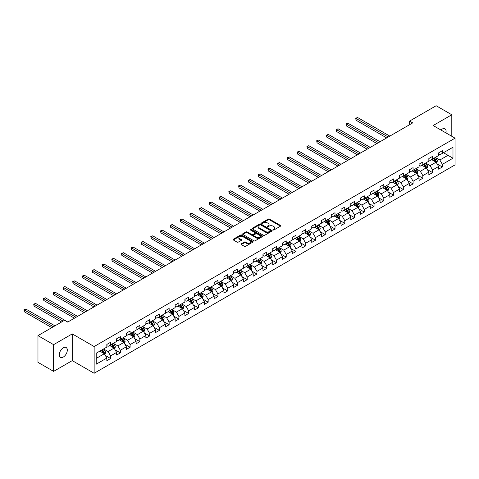 <?xml version="1.0" encoding="UTF-8"?>
<svg xmlns="http://www.w3.org/2000/svg" width="479" height="479" viewBox="0 0 479 479"><rect width="100%" height="100%" fill="white"/><g stroke="black" fill="none" stroke-linecap="round" stroke-linejoin="round"><path stroke-width="0.72" d="M273.114 229.938A0.611 0.353 0 0 0 273.97 229.938L280.496 226.172A0.868 0.503 0 0 0 280.748 225.819A0.868 0.503 0 0 0 280.496 225.465L269.443 219.083A0.868 0.503 0 0 0 268.216 219.083L261.696 222.849A0.611 0.353 0 0 0 262.552 223.346L263.396 222.861A2.778 1.605 0 0 1 267.324 222.861L268.246 223.394A2.778 1.605 0 0 1 269.06 224.525A2.778 1.605 0 0 1 268.246 225.663L267.402 226.148A0.611 0.353 0 0 0 268.264 226.645L269.108 226.154A2.778 1.605 0 0 1 273.036 226.154L273.958 226.687A2.778 1.605 0 0 1 274.772 227.824A2.778 1.605 0 0 1 273.958 228.956L273.114 229.447A0.611 0.353 0 0 0 273.114 229.938L273.114 229.447M63.306 357.047A5.664 3.269 120 0 0 67.006 352.059A5.664 3.269 120 0 0 66.138 347.52A5.664 3.269 120 0 0 63.306 347.802A5.664 3.269 120 0 0 59.606 352.789A5.664 3.269 120 0 0 60.474 357.328A5.664 3.269 120 0 0 63.306 357.047M445.925 132.899A5.664 3.269 120 0 0 444.931 128.827A5.664 3.269 120 0 0 442.105 129.102A5.664 3.269 120 0 0 440.908 130.007M241.266 243.829A0.868 0.503 0 0 0 241.009 244.182A0.868 0.503 0 0 0 241.266 244.535L244.362 246.326A0.868 0.503 0 0 0 245.589 246.326L252.834 242.14A0.868 0.503 0 0 0 253.092 241.787A0.868 0.503 0 0 0 252.834 241.434L241.787 235.051A0.868 0.503 0 0 0 240.56 235.051L233.315 239.237A0.868 0.503 0 0 0 233.057 239.59A0.868 0.503 0 0 0 233.315 239.943L237.057 242.111A0.868 0.503 0 0 0 238.285 242.111L241.386 240.32A0.868 0.503 0 0 0 241.644 239.961A0.868 0.503 0 0 0 241.386 239.608L239.53 238.536A2.323 1.341 0 0 1 238.847 237.59A2.323 1.341 0 0 1 240.284 236.351A2.323 1.341 0 0 1 242.811 236.638L250.092 240.841A2.323 1.341 0 0 1 250.768 241.787A2.323 1.341 0 0 1 249.337 243.027A2.323 1.341 0 0 1 246.805 242.739L245.589 242.039A0.868 0.503 0 0 0 244.362 242.039L241.266 243.829L241.266 244.535L244.362 242.757L244.362 242.039M72.251 333.899L53.612 344.658L37.973 335.629L37.973 362.352L53.612 371.381L72.251 360.621L94.141 373.261L94.141 346.539L72.251 333.899L72.251 360.621M451.799 136.293L451.799 114.768L433.16 125.528L455.05 138.168L94.141 346.539M451.799 114.768L436.159 105.739L409.575 121.085L409.575 124.702M37.973 335.629L64.557 320.283L67.683 322.092L412.706 122.893L409.575 121.085M263.456 235.303A0.868 0.503 0 0 0 264.683 235.303L271.928 231.118A0.868 0.503 0 0 0 272.186 230.764A0.868 0.503 0 0 0 271.928 230.411L260.881 224.028A0.868 0.503 0 0 0 259.654 224.028L252.409 228.214A0.868 0.503 0 0 0 252.152 228.567A0.868 0.503 0 0 0 252.409 228.92L263.456 235.303M250.529 230.07A0.611 0.353 0 0 1 251.146 230.159L262.372 236.638L255.139 240.811A0.868 0.503 0 0 1 253.912 240.811L242.859 234.435L242.859 233.722A0.868 0.503 0 0 0 242.608 234.081A0.868 0.503 0 0 0 242.859 234.435M242.859 233.722L245.961 231.932A0.868 0.503 0 0 1 247.188 231.932L251.673 234.524A0.868 0.503 0 0 0 252.9 234.524L254.954 233.333A0.868 0.503 0 0 0 255.211 232.98A0.868 0.503 0 0 0 254.954 232.626L250.289 229.932A0.611 0.353 0 0 1 251.146 229.435L262.384 235.919A0.868 0.503 0 0 1 262.636 236.279A0.868 0.503 0 0 1 262.384 236.632L262.384 235.919M94.141 373.261L455.05 164.89L455.05 138.168M105.368 355.514L110.595 358.526L110.595 355.891L116.595 352.424L116.595 355.059L120.349 352.891L120.349 350.257L126.354 346.79L126.354 349.425L130.108 347.257L130.108 344.623L136.114 341.156L136.114 343.79L139.868 341.623L139.868 338.988L145.867 335.522L145.867 338.156L149.622 335.995L149.622 333.354L155.627 329.887L155.627 332.528L159.381 330.36L159.381 327.72L165.387 324.253L165.387 326.894L169.141 324.726L169.141 322.092L175.146 318.625L175.146 321.259L178.895 319.092L178.895 316.457L184.9 312.991L184.9 315.625L188.654 313.458L188.654 310.823L194.66 307.356L194.66 309.991L198.414 307.823L198.414 305.189L204.419 301.722L204.419 304.357L208.167 302.189L208.167 299.555L214.173 296.088L214.173 298.722L217.927 296.555L217.927 293.92L223.933 290.454L223.933 293.088L227.687 290.927L227.687 288.286L233.692 284.819L233.692 287.46L237.44 285.292L237.44 282.652L243.446 279.185L243.446 281.826L247.2 279.658L247.2 277.024L253.205 273.557L253.205 276.191L256.96 274.024L256.96 271.389L262.965 267.923L262.965 270.557L266.713 268.39L266.713 265.755L272.719 262.288L272.719 264.923L276.473 262.755L276.473 260.121L282.478 256.654L282.478 259.289L286.232 257.121L286.232 254.487L292.238 251.02L292.238 253.654L295.986 251.487L295.986 248.852L301.992 245.386L301.992 248.02L305.746 245.859L305.746 243.218L311.751 239.751L311.751 242.392L315.505 240.224L315.505 237.584L321.511 234.117L321.511 236.758L325.259 234.59L325.259 231.95L331.264 228.483L331.264 231.123L335.019 228.956L335.019 226.322L341.024 222.855L341.024 225.489L344.778 223.322L344.778 220.687L350.784 217.221L350.784 219.855L354.532 217.688L354.532 215.053L360.537 211.586L360.537 214.221L364.291 212.053L364.291 209.419L370.297 205.952L370.297 208.587L374.051 206.419L374.051 203.785L380.057 200.318L380.057 202.952L383.805 200.785L383.805 198.15L389.81 194.684L389.81 197.318L393.564 195.157L393.564 192.516L399.57 189.049L399.57 191.69L403.324 189.522L403.324 186.882L409.329 183.415L409.329 186.056L413.078 183.888L413.078 181.254L419.083 177.787L419.083 180.421L422.837 178.254L422.837 175.619L428.843 172.153L428.843 174.787L432.597 172.62L432.597 169.985L438.602 166.518L438.602 169.153L442.351 166.985L442.351 164.351L452.984 158.214L452.984 147.233L447.985 150.125L447.985 155.322L452.984 158.214M110.595 358.526L106.841 360.693L106.841 358.058L96.207 364.196L96.207 353.221L106.841 347.077L106.841 344.443L110.595 342.275L110.595 344.91L116.595 341.443L116.595 338.809L120.349 336.641L120.349 339.276L126.354 335.809L126.354 333.174L130.108 331.007L130.108 333.647L136.114 330.181L136.114 327.54L139.868 325.373L139.868 328.013L145.867 324.546L145.867 321.906L149.622 319.738L149.622 322.379L155.627 318.912L155.627 316.272L159.381 314.11L159.381 316.745L165.387 313.278L165.387 310.643L169.141 308.476L169.141 311.111L175.146 307.644L175.146 305.009L178.895 302.842L178.895 305.476L184.9 302.01L184.9 299.375L188.654 297.208L188.654 299.842L194.66 296.375L194.66 293.741L198.414 291.573L198.414 294.208L204.419 290.741L204.419 288.107L208.167 285.939L208.167 288.58L214.173 285.107L214.173 282.472L217.927 280.305L217.927 282.945L223.933 279.479L223.933 276.838L227.687 274.671L227.687 277.311L233.692 273.844L233.692 271.204L237.44 269.042L237.44 271.677L243.446 268.21L243.446 265.576L247.2 263.408L247.2 266.043L253.205 262.576L253.205 259.941L256.96 257.774L256.96 260.408L262.965 256.942L262.965 254.307L266.713 252.14L266.713 254.774L272.719 251.307L272.719 248.673L276.473 246.505L276.473 249.14L282.478 245.673L282.478 243.039L286.232 240.871L286.232 243.506L292.238 240.039L292.238 237.404L295.986 235.237L295.986 237.877L301.992 234.411L301.992 231.77L305.746 229.603L305.746 232.243L311.751 228.776L311.751 226.136L315.505 223.974L315.505 226.609L321.511 223.142L321.511 220.508L325.259 218.34L325.259 220.975L331.264 217.508L331.264 214.873L335.019 212.706L335.019 215.34L341.024 211.874L341.024 209.239L344.778 207.072L344.778 209.706L350.784 206.239L350.784 203.605L354.532 201.437L354.532 204.072L360.537 200.605L360.537 197.971L364.291 195.803L364.291 198.438L370.297 194.971L370.297 192.336L374.051 190.169L374.051 192.809L380.057 189.343L380.057 186.702L383.805 184.535L383.805 187.175L389.81 183.708L389.81 181.068L393.564 178.901L393.564 181.541L399.57 178.074L399.57 175.434L403.324 173.272L403.324 175.907L409.329 172.44L409.329 169.806L413.078 167.638L413.078 170.273L419.083 166.806L419.083 164.171L422.837 162.004L422.837 164.638L428.843 161.172L428.843 158.537L432.597 156.37L432.597 159.004L438.602 155.537L438.602 152.903L442.351 150.735L442.351 153.37L452.984 147.233M109.589 345.491L114.098 348.089L108.092 351.556L103.59 348.957M106.841 345.634L108.092 346.359L110.595 344.91M108.092 351.556L110.595 355.891M114.098 348.089L116.595 352.424M119.349 339.856L123.851 342.455L117.846 345.922L113.343 343.323M116.595 340L117.846 340.725L120.349 339.276M117.846 345.922L120.349 350.257M123.851 342.455L126.354 346.79M129.108 334.222L133.611 336.821L127.606 340.288L123.103 337.689M126.354 334.366L127.606 335.09L130.108 333.647M127.606 340.288L130.108 344.623M133.611 336.821L136.114 341.156M138.862 328.588L143.371 331.187L137.365 334.653L132.863 332.055M136.114 328.732L137.365 329.456L139.868 328.013M137.365 334.653L139.868 338.988M143.371 331.187L145.867 335.522M148.622 322.954L153.124 325.558L147.119 329.025L142.616 326.421M145.867 323.097L147.119 323.822L149.622 322.379M147.119 329.025L149.622 333.354M153.124 325.558L155.627 329.887M158.381 317.32L162.884 319.924L156.878 323.391L152.376 320.786M155.627 317.469L156.878 318.188L159.381 316.745M156.878 323.391L159.381 327.72M162.884 319.924L165.387 324.253M168.135 311.691L172.644 314.29L166.638 317.757L162.136 315.158M165.387 311.835L166.638 312.553L169.141 311.111M166.638 317.757L169.141 322.092M172.644 314.29L175.146 318.625M177.895 306.057L182.397 308.656L176.392 312.122L171.889 309.524M175.146 306.201L176.392 306.919L178.895 305.476M176.392 312.122L178.895 316.457M182.397 308.656L184.9 312.991M187.654 300.423L192.157 303.021L186.151 306.488L181.649 303.89M184.9 300.567L186.151 301.291L188.654 299.842M186.151 306.488L188.654 310.823M192.157 303.021L194.66 307.356M197.408 294.789L201.916 297.387L195.911 300.854L191.408 298.255M194.66 294.932L195.911 295.657L198.414 294.208M195.911 300.854L198.414 305.189M201.916 297.387L204.419 301.722M207.167 289.154L211.67 291.753L205.665 295.22L201.162 292.621M204.419 289.298L205.665 290.023L208.167 288.58M205.665 295.22L208.167 299.555M211.67 291.753L214.173 296.088M216.927 283.52L221.43 286.119L215.424 289.585L210.922 286.987M214.173 283.664L215.424 284.388L217.927 282.945M215.424 289.585L217.927 293.92M221.43 286.119L223.933 290.454M226.681 277.886L231.189 280.49L225.184 283.957L220.681 281.353M223.933 278.03L225.184 278.754L227.687 277.311M225.184 283.957L227.687 288.286M231.189 280.49L233.692 284.819M236.44 272.252L240.943 274.856L234.938 278.323L230.435 275.718M233.692 272.395L234.938 273.12L237.44 271.677M234.938 278.323L237.44 282.652M240.943 274.856L243.446 279.185M246.2 266.617L250.703 269.222L244.697 272.689L240.195 270.084M243.446 266.767L244.697 267.486L247.2 266.043M244.697 272.689L247.2 277.024M250.703 269.222L253.205 273.557M255.954 260.989L260.462 263.588L254.457 267.054L249.954 264.456M253.205 261.133L254.457 261.851L256.96 260.408M254.457 267.054L256.96 271.389M260.462 263.588L262.965 267.923M265.713 255.355L270.216 257.953L264.21 261.42L259.708 258.822M262.965 255.499L264.21 256.217L266.713 254.774M264.21 261.42L266.713 265.755M270.216 257.953L272.719 262.288M275.473 249.721L279.976 252.319L273.97 255.786L269.467 253.187M272.719 249.864L273.97 250.589L276.473 249.14M273.97 255.786L276.473 260.121M279.976 252.319L282.478 256.654M285.227 244.086L289.735 246.685L283.73 250.152L279.227 247.553M282.478 244.23L283.73 244.955L286.232 243.506M283.73 250.152L286.232 254.487M289.735 246.685L292.238 251.02M294.986 238.452L299.489 241.051L293.483 244.518L288.981 241.919M292.238 238.596L293.483 239.32L295.986 237.877M293.483 244.518L295.986 248.852M299.489 241.051L301.992 245.386M304.746 232.818L309.248 235.417L303.243 238.883L298.74 236.285M301.992 232.962L303.243 233.686L305.746 232.243M303.243 238.883L305.746 243.218M309.248 235.417L311.751 239.751M314.499 227.184L319.008 229.788L313.003 233.255L308.5 230.65M311.751 227.327L313.003 228.052L315.505 226.609M313.003 233.255L315.505 237.584M319.008 229.788L321.511 234.117M324.259 221.549L328.762 224.154L322.756 227.621L318.254 225.016M321.511 221.699L322.756 222.418L325.259 220.975M322.756 227.621L325.259 231.95M328.762 224.154L331.264 228.483M334.019 215.921L338.521 218.52L332.516 221.987L328.013 219.388M331.264 216.065L332.516 216.783L335.019 215.34M332.516 221.987L335.019 226.322M338.521 218.52L341.024 222.855M343.772 210.287L348.281 212.886L342.275 216.352L337.773 213.754M341.024 210.431L342.275 211.149L344.778 209.706M342.275 216.352L344.778 220.687M348.281 212.886L350.784 217.221M353.532 204.653L358.035 207.251L352.029 210.718L347.526 208.12M350.784 204.796L352.029 205.521L354.532 204.072M352.029 210.718L354.532 215.053M358.035 207.251L360.537 211.586M363.292 199.019L367.794 201.617L361.789 205.084L357.286 202.485M360.537 199.162L361.789 199.887L364.291 198.438M361.789 205.084L364.291 209.419M367.794 201.617L370.297 205.952M373.051 193.384L377.554 195.983L371.548 199.45L367.046 196.851M370.297 193.528L371.548 194.252L374.051 192.809M371.548 199.45L374.051 203.785M377.554 195.983L380.057 200.318M382.805 187.75L387.307 190.349L381.302 193.815L376.799 191.217M380.057 187.894L381.302 188.618L383.805 187.175M381.302 193.815L383.805 198.15M387.307 190.349L389.81 194.684M392.564 182.116L397.067 184.72L391.062 188.187L386.559 185.583M389.81 182.259L391.062 182.984L393.564 181.541M391.062 188.187L393.564 192.516M397.067 184.72L399.57 189.049M402.324 176.482L406.827 179.086L400.821 182.553L396.319 179.948M399.57 176.631L400.821 177.35L403.324 175.907M400.821 182.553L403.324 186.882M406.827 179.086L409.329 183.415M412.078 170.853L416.58 173.452L410.575 176.919L406.072 174.32M409.329 170.997L410.575 171.716L413.078 170.273M410.575 176.919L413.078 181.254M416.58 173.452L419.083 177.787M421.837 165.219L426.34 167.818L420.334 171.284L415.832 168.686M419.083 165.363L420.334 166.081L422.837 164.638M420.334 171.284L422.837 175.619M426.34 167.818L428.843 172.153M431.597 159.585L436.1 162.183L430.094 165.65L425.591 163.052M428.843 159.729L430.094 160.453L432.597 159.004M430.094 165.65L432.597 169.985M436.1 162.183L438.602 166.518M443.476 152.723L447.985 155.322L439.848 160.016L435.345 157.417M438.602 154.094L439.848 154.819L442.351 153.37M439.848 160.016L442.351 164.351M53.612 344.658L53.612 371.381M96.207 358.418L104.338 353.724L99.836 351.125M104.338 353.724L106.841 358.058M437.129 163.974L442.351 166.985M427.37 169.602L432.597 172.62M417.616 175.236L422.837 178.254M407.857 180.87L413.078 183.888M398.097 186.505L403.324 189.522M388.343 192.139L393.564 195.157M378.584 197.773L383.805 200.785M368.824 203.407L374.051 206.419M359.07 209.042L364.291 212.053M349.311 214.676L354.532 217.688M339.551 220.304L344.778 223.322M329.797 225.938L335.019 228.956M320.038 231.573L325.259 234.59M310.278 237.207L315.505 240.224M300.525 242.841L305.746 245.859M290.765 248.475L295.986 251.487M281.005 254.109L286.232 257.121M271.252 259.744L276.473 262.755M261.492 265.372L266.713 268.39M251.732 271.006L256.96 274.024M241.979 276.64L247.2 279.658M232.219 282.275L237.44 285.292M222.46 287.909L227.687 290.927M212.706 293.543L217.927 296.555M202.946 299.177L208.167 302.189M193.187 304.812L198.414 307.823M183.433 310.44L188.654 313.458M173.673 316.074L178.895 319.092M163.914 321.708L169.141 324.726M154.16 327.343L159.381 330.36M144.401 332.977L149.622 335.995M134.641 338.611L139.868 341.623M124.887 344.245L130.108 347.257M115.128 349.88L120.349 352.891M273.353 230.028L273.958 229.681A2.778 1.605 0 0 0 274.772 228.543L274.772 227.824M269.06 224.525L269.06 225.25A2.778 1.605 0 0 1 268.246 226.381L267.647 226.729M280.496 225.465L280.496 226.172L269.443 219.807A0.868 0.503 0 0 0 268.216 219.807L261.935 223.436M271.928 230.411L271.928 231.118L260.881 224.753A0.868 0.503 0 0 0 259.654 224.753L252.421 228.926M270.396 231.016A0.611 0.353 0 0 0 270.396 230.519L260.696 224.914A0.611 0.353 0 0 0 259.834 224.914L258.947 225.429A2.778 1.605 0 0 0 258.133 226.567A2.778 1.605 0 0 0 258.947 227.699L265.576 231.525A2.778 1.605 0 0 0 269.503 231.525L270.396 231.016L270.396 231.734A0.611 0.353 0 0 0 270.575 231.489L270.575 230.764M258.133 226.567L258.133 227.286A2.778 1.605 0 0 0 258.947 228.423L258.947 227.699M270.396 231.734L269.503 232.249A2.778 1.605 0 0 1 265.576 232.249L258.947 228.423M242.871 234.441L245.961 232.656L245.961 231.932M255.211 232.98L255.211 233.704A0.868 0.503 0 0 1 254.954 234.057L252.9 235.243A0.868 0.503 0 0 1 251.673 235.243L247.188 232.656A0.868 0.503 0 0 0 245.961 232.656M256.319 237.207A2.323 1.341 0 0 0 258.852 237.5A2.323 1.341 0 0 0 260.289 236.261A2.323 1.341 0 0 0 259.606 235.309L257.043 233.83A0.868 0.503 0 0 0 255.816 233.83L253.756 235.015A0.868 0.503 0 0 0 253.505 235.375A0.868 0.503 0 0 0 253.756 235.728L256.319 237.207L256.319 237.931A2.323 1.341 0 0 0 258.852 238.219A2.323 1.341 0 0 0 260.289 236.979L260.289 236.261M253.505 235.375L253.505 236.093A0.868 0.503 0 0 0 253.756 236.452L253.756 235.728M256.319 237.931L253.756 236.452M250.768 241.787L250.768 242.512A2.323 1.341 0 0 1 249.337 243.751A2.323 1.341 0 0 1 246.805 243.458L245.589 242.757A0.868 0.503 0 0 0 244.362 242.757M238.847 237.59L238.847 238.308A2.323 1.341 0 0 0 239.53 239.261L239.53 238.536M241.374 240.326L239.53 239.261M252.822 242.152L241.787 235.776A0.868 0.503 0 0 0 240.56 235.776L233.327 239.949M436.591 163.04L437.333 161.166A2.347 1.353 -120 0 0 436.591 159.172L435.297 157.447M433.046 160.423L432.172 159.25M389.81 136.108L357.615 117.523L356.053 118.427L356.053 120.229L386.685 137.916M433.357 158.567L434.651 160.291A2.347 1.353 60 0 1 435.321 161.698L436.07 161.267A2.347 1.353 -120 0 0 435.399 159.854L434.106 158.13M433.519 158.471L434.956 160.381A1.192 0.689 60 0 1 435.171 160.746L436.07 161.267M356.053 120.229L355.711 118.229L388.247 137.012M355.711 118.229L357.615 117.523M426.837 168.674L427.579 166.8A2.347 1.353 -120 0 0 426.831 164.8L425.538 163.082M423.286 166.057L422.412 164.884M380.051 141.742L347.862 123.157L346.299 124.061L346.299 125.863L376.925 143.55M423.598 164.201L424.891 165.92A2.347 1.353 60 0 1 425.562 167.333L426.31 166.896A2.347 1.353 -120 0 0 425.639 165.489L424.352 163.764M423.765 164.105L425.196 166.015A1.192 0.689 60 0 1 425.412 166.381L426.31 166.896M346.299 125.863L345.952 123.863L378.488 142.646M345.952 123.863L347.862 123.157M417.077 174.308L417.82 172.434A2.347 1.353 -120 0 0 417.071 170.434L415.784 168.71M413.533 171.692L412.653 170.518M370.297 147.376L338.102 128.791L336.539 129.695L336.539 131.497L367.165 149.185M413.844 169.829L415.131 171.554A2.347 1.353 60 0 1 415.802 172.967L416.556 172.53A2.347 1.353 -120 0 0 415.886 171.123L414.592 169.398M414.006 169.74L415.437 171.65A1.192 0.689 60 0 1 415.652 172.015L416.556 172.53M336.539 131.497L336.192 129.498L368.734 148.28M336.192 129.498L338.102 128.791M407.318 179.942L408.06 178.068A2.347 1.353 -120 0 0 407.318 176.068L406.024 174.344M403.773 177.32L402.899 176.152M360.537 153.011L328.343 134.425L326.78 135.329L326.78 137.132L357.412 154.819M404.084 175.464L405.378 177.188A2.347 1.353 60 0 1 406.048 178.601L406.797 178.164A2.347 1.353 -120 0 0 406.126 176.757L404.833 175.033M404.246 175.374L405.683 177.284A1.192 0.689 60 0 1 405.899 177.643L406.797 178.164M326.78 137.132L326.439 135.126L358.975 153.915M326.439 135.126L328.343 134.425M397.564 185.571L398.306 183.697A2.347 1.353 -120 0 0 397.558 181.703L396.265 179.978M394.013 182.954L393.139 181.786M350.778 158.645L318.589 140.06L317.026 140.958L317.026 142.766L347.652 160.453M394.325 181.098L395.618 182.822A2.347 1.353 60 0 1 396.289 184.235L397.037 183.798A2.347 1.353 -120 0 0 396.367 182.391L395.079 180.667M394.492 181.002L395.923 182.918A1.192 0.689 60 0 1 396.139 183.277L397.037 183.798M317.026 142.766L316.679 140.76L349.215 159.549M316.679 140.76L318.589 140.06M387.804 191.205L388.547 189.331A2.347 1.353 -120 0 0 387.798 187.337L386.511 185.613M384.26 188.588L383.38 187.421M341.024 164.279L308.829 145.694L307.267 146.592L307.267 148.4L337.893 166.081M384.571 186.732L385.858 188.457A2.347 1.353 60 0 1 386.529 189.864L387.283 189.433A2.347 1.353 -120 0 0 386.613 188.025L385.32 186.301M384.733 186.636L386.164 188.552A1.192 0.689 60 0 1 386.379 188.912L387.283 189.433M307.267 148.4L306.919 146.394L339.461 165.183M306.919 146.394L308.829 145.694M378.045 196.839L378.787 194.965A2.347 1.353 -120 0 0 378.045 192.971L376.751 191.247M374.5 194.223L373.626 193.055M331.264 169.913L299.07 151.322L297.507 152.226L297.507 154.034L328.139 171.716M374.812 192.366L376.105 194.091A2.347 1.353 60 0 1 376.775 195.498L377.524 195.067A2.347 1.353 -120 0 0 376.853 193.654L375.56 191.935M374.973 192.271L376.41 194.187A1.192 0.689 60 0 1 376.626 194.546L377.524 195.067M297.507 154.034L297.166 152.029L329.702 170.811M297.166 152.029L299.07 151.322M368.291 202.473L369.034 200.599A2.347 1.353 -120 0 0 368.285 198.605L366.992 196.881M364.741 199.857L363.866 198.683M321.505 175.548L289.316 156.956L287.753 157.86L287.753 159.669L318.379 177.35M365.052 198.001L366.345 199.725A2.347 1.353 60 0 1 367.016 201.132L367.764 200.701A2.347 1.353 -120 0 0 367.094 199.288L365.806 197.564M365.22 197.905L366.651 199.815A1.192 0.689 60 0 1 366.866 200.18L367.764 200.701M287.753 159.669L287.406 157.663L319.942 176.446M287.406 157.663L289.316 156.956M358.531 208.108L359.274 206.233A2.347 1.353 -120 0 0 358.526 204.24L357.238 202.515M354.987 205.491L354.107 204.317M311.751 181.176L279.556 162.591L277.994 163.495L277.994 165.303L308.62 182.984M355.298 203.635L356.586 205.359A2.347 1.353 60 0 1 357.256 206.766L358.011 206.335A2.347 1.353 -120 0 0 357.34 204.922L356.047 203.198M355.46 203.539L356.891 205.449A1.192 0.689 60 0 1 357.106 205.814L358.011 206.335M277.994 165.303L277.646 163.297L310.188 182.08M277.646 163.297L279.556 162.591M348.772 213.742L349.514 211.868A2.347 1.353 -120 0 0 348.772 209.868L347.479 208.149M345.227 211.125L344.353 209.952M301.992 186.81L269.797 168.225L268.234 169.129L268.234 170.931L298.866 188.618M345.539 209.269L346.832 210.988A2.347 1.353 60 0 1 347.503 212.401L348.251 211.969A2.347 1.353 -120 0 0 347.58 210.556L346.287 208.832M345.7 209.173L347.137 211.083A1.192 0.689 60 0 1 347.353 211.449L348.251 211.969M268.234 170.931L267.893 168.931L300.429 187.714M267.893 168.931L269.797 168.225M339.018 219.376L339.761 217.502A2.347 1.353 -120 0 0 339.012 215.502L337.719 213.784M335.468 216.759L334.593 215.586M292.232 192.444L260.043 173.859L258.474 174.763L258.474 176.565L289.106 194.252M335.779 214.897L337.072 216.622A2.347 1.353 60 0 1 337.743 218.035L338.491 217.598A2.347 1.353 -120 0 0 337.821 216.191L336.533 214.466M335.947 214.808L337.378 216.718A1.192 0.689 60 0 1 337.593 217.083L338.491 217.598M258.474 176.565L258.133 174.566L290.669 193.348M258.133 174.566L260.043 173.859M329.259 225.01L330.001 223.136A2.347 1.353 -120 0 0 329.253 221.136L327.965 219.412M325.714 222.388L324.834 221.22M282.478 198.078L250.283 179.493L248.721 180.397L248.721 182.2L279.347 199.887M326.025 220.532L327.313 222.256A2.347 1.353 60 0 1 327.983 223.669L328.738 223.232A2.347 1.353 -120 0 0 328.067 221.825L326.774 220.101M326.187 220.442L327.618 222.352A1.192 0.689 60 0 1 327.834 222.717L328.738 223.232M248.721 182.2L248.373 180.194L280.916 198.983M248.373 180.194L250.283 179.493M319.499 230.644L320.241 228.764A2.347 1.353 -120 0 0 319.499 226.771L318.206 225.046M315.954 228.022L315.08 226.854M272.719 203.713L240.524 185.128L238.961 186.026L238.961 187.834L269.593 205.521M316.266 226.166L317.559 227.89A2.347 1.353 60 0 1 318.23 229.303L318.978 228.866A2.347 1.353 -120 0 0 318.307 227.459L317.014 225.735M316.427 226.076L317.864 227.986A1.192 0.689 60 0 1 318.08 228.345L318.978 228.866M238.961 187.834L238.62 185.828L271.156 204.617M238.62 185.828L240.524 185.128M309.745 236.273L310.488 234.399A2.347 1.353 -120 0 0 309.739 232.405L308.446 230.68M306.195 233.656L305.321 232.489M262.959 209.347L230.77 190.762L229.202 191.66L229.202 193.468L259.834 211.149M306.506 231.8L307.799 233.524A2.347 1.353 60 0 1 308.47 234.932L309.218 234.5A2.347 1.353 -120 0 0 308.548 233.093L307.261 231.369M306.674 231.704L308.105 233.62A1.192 0.689 60 0 1 308.32 233.98L309.218 234.5M229.202 193.468L228.86 191.462L261.396 210.251M228.86 191.462L230.77 190.762M299.986 241.907L300.728 240.033A2.347 1.353 -120 0 0 299.98 238.039L298.692 236.315M296.441 239.29L295.561 238.123M253.205 214.981L221.011 196.39L219.448 197.294L219.448 199.102L250.074 216.783M296.752 237.434L298.04 239.159A2.347 1.353 60 0 1 298.71 240.566L299.465 240.135A2.347 1.353 -120 0 0 298.794 238.722L297.501 237.003M296.914 237.339L298.345 239.255A1.192 0.689 60 0 1 298.561 239.614L299.465 240.135M219.448 199.102L219.101 197.097L251.643 215.885M219.101 197.097L221.011 196.39M290.226 247.541L290.969 245.667A2.347 1.353 -120 0 0 290.226 243.673L288.933 241.949M286.682 244.925L285.807 243.751M243.446 220.615L211.251 202.024L209.688 202.928L209.688 204.737L240.32 222.418M286.993 243.069L288.286 244.793A2.347 1.353 60 0 1 288.957 246.2L289.705 245.769A2.347 1.353 -120 0 0 289.035 244.356L287.741 242.637M287.155 242.973L288.592 244.883A1.192 0.689 60 0 1 288.807 245.248L289.705 245.769M209.688 204.737L209.347 202.731L241.883 221.514M209.347 202.731L211.251 202.024M280.472 253.175L281.215 251.301A2.347 1.353 -120 0 0 280.466 249.308L279.173 247.583M276.922 250.559L276.048 249.385M233.686 226.25L201.497 207.658L199.929 208.563L199.929 210.371L230.561 228.052M277.233 248.703L278.527 250.427A2.347 1.353 60 0 1 279.197 251.834L279.946 251.403A2.347 1.353 -120 0 0 279.275 249.99L277.988 248.266M277.401 248.607L278.832 250.517A1.192 0.689 60 0 1 279.047 250.882L279.946 251.403M199.929 210.371L199.587 208.365L232.123 227.148M199.587 208.365L201.497 207.658M270.713 258.81L271.455 256.936A2.347 1.353 -120 0 0 270.707 254.942L269.42 253.217M267.168 256.193L266.288 255.02M223.933 231.878L191.738 213.293L190.175 214.197L190.175 215.999L220.801 233.686M267.48 254.337L268.767 256.055A2.347 1.353 60 0 1 269.438 257.468L270.192 257.037A2.347 1.353 -120 0 0 269.521 255.624L268.228 253.9M267.641 254.241L269.072 256.151A1.192 0.689 60 0 1 269.288 256.516L270.192 257.037M190.175 215.999L189.828 213.999L222.37 232.782M189.828 213.999L191.738 213.293M260.953 264.444L261.696 262.57A2.347 1.353 -120 0 0 260.953 260.57L259.66 258.852M257.409 261.827L256.534 260.654M214.173 237.512L181.978 218.927L180.415 219.831L180.415 221.633L211.047 239.32M257.72 259.971L259.013 261.69A2.347 1.353 60 0 1 259.684 263.103L260.432 262.666A2.347 1.353 -120 0 0 259.762 261.259L258.468 259.534M257.882 259.875L259.319 261.785A1.192 0.689 60 0 1 259.534 262.151L260.432 262.666M180.415 221.633L180.074 219.633L212.61 238.416M180.074 219.633L181.978 218.927M251.2 270.078L251.942 268.204A2.347 1.353 -120 0 0 251.194 266.204L249.9 264.48M247.649 267.462L246.775 266.288M204.413 243.146L172.224 224.561L170.656 225.465L170.656 227.268L201.288 244.955M247.96 265.6L249.254 267.324A2.347 1.353 60 0 1 249.924 268.737L250.673 268.3A2.347 1.353 -120 0 0 250.002 266.893L248.715 265.168M248.128 265.51L249.559 267.42A1.192 0.689 60 0 1 249.775 267.785L250.673 268.3M170.656 227.268L170.314 225.262L202.851 244.051M170.314 225.262L172.224 224.561M241.44 275.712L242.182 273.838A2.347 1.353 -120 0 0 241.434 271.838L240.147 270.114M237.895 273.09L237.015 271.922M194.66 248.781L162.465 230.195L160.902 231.1L160.902 232.902L191.528 250.589M238.207 271.234L239.494 272.958A2.347 1.353 60 0 1 240.165 274.371L240.919 273.934A2.347 1.353 -120 0 0 240.248 272.527L238.955 270.803M238.368 271.144L239.799 273.054A1.192 0.689 60 0 1 240.015 273.413L240.919 273.934M160.902 232.902L160.555 230.896L193.097 249.685M160.555 230.896L162.465 230.195M231.68 281.341L232.423 279.467A2.347 1.353 -120 0 0 231.68 277.473L230.387 275.748M228.136 278.724L227.262 277.557M184.9 254.415L152.705 235.83L151.142 236.728L151.142 238.536L181.775 256.217M228.447 276.868L229.74 278.592A2.347 1.353 60 0 1 230.411 279.999L231.159 279.568A2.347 1.353 -120 0 0 230.489 278.161L229.196 276.437M228.609 276.772L230.046 278.688A1.192 0.689 60 0 1 230.261 279.047L231.159 279.568M151.142 238.536L150.801 236.53L183.337 255.319M150.801 236.53L152.705 235.83M221.927 286.975L222.669 285.101A2.347 1.353 -120 0 0 221.921 283.107L220.627 281.383M218.376 284.358L217.502 283.191M175.14 260.049L142.952 241.464L141.383 242.362L141.383 244.17L172.015 261.851M218.687 282.502L219.981 284.227A2.347 1.353 60 0 1 220.651 285.634L221.4 285.203A2.347 1.353 -120 0 0 220.729 283.796L219.442 282.071M218.855 282.406L220.286 284.322A1.192 0.689 60 0 1 220.502 284.682L221.4 285.203M141.383 244.17L141.042 242.164L173.578 260.953M141.042 242.164L142.952 241.464M212.167 292.609L212.91 290.735A2.347 1.353 -120 0 0 212.161 288.741L210.874 287.017M208.622 289.993L207.742 288.825M165.387 265.683L133.192 247.092L131.629 247.996L131.629 249.804L162.255 267.486M208.934 288.136L210.221 289.861A2.347 1.353 60 0 1 210.892 291.268L211.646 290.837A2.347 1.353 -120 0 0 210.976 289.424L209.682 287.705M209.095 288.041L210.526 289.951A1.192 0.689 60 0 1 210.742 290.316L211.646 290.837M131.629 249.804L131.282 247.799L163.824 266.581M131.282 247.799L133.192 247.092M202.407 298.243L203.15 296.369A2.347 1.353 -120 0 0 202.407 294.375L201.114 292.651M198.863 295.627L197.989 294.453M155.627 271.318L123.432 252.726L121.87 253.631L121.87 255.439L152.502 273.12M199.174 293.771L200.467 295.495A2.347 1.353 60 0 1 201.138 296.902L201.887 296.471A2.347 1.353 -120 0 0 201.216 295.058L199.923 293.334M199.336 293.675L200.773 295.585A1.192 0.689 60 0 1 200.988 295.95L201.887 296.471M121.87 255.439L121.528 253.433L154.064 272.216M121.528 253.433L123.432 252.726M192.654 303.878L193.396 302.004A2.347 1.353 -120 0 0 192.648 300.01L191.355 298.285M189.103 301.261L188.229 300.088M145.867 276.946L113.679 258.361L112.11 259.265L112.11 261.073L142.742 278.754M189.415 299.405L190.708 301.129A2.347 1.353 60 0 1 191.378 302.536L192.127 302.105A2.347 1.353 -120 0 0 191.456 300.692L190.169 298.968M189.582 299.309L191.013 301.219A1.192 0.689 60 0 1 191.229 301.584L192.127 302.105M112.11 261.073L111.769 259.067L144.305 277.85M111.769 259.067L113.679 258.361M182.894 309.512L183.637 307.638A2.347 1.353 -120 0 0 182.888 305.638L181.601 303.92M179.35 306.895L178.469 305.722M136.114 282.58L103.919 263.995L102.356 264.899L102.356 266.701L132.982 284.388M179.661 305.039L180.948 306.758A2.347 1.353 60 0 1 181.619 308.171L182.373 307.74A2.347 1.353 -120 0 0 181.703 306.326L180.409 304.602M179.823 304.943L181.254 306.853A1.192 0.689 60 0 1 181.469 307.219L182.373 307.74M102.356 266.701L102.009 264.701L134.551 283.484M102.009 264.701L103.919 263.995M173.135 315.146L173.877 313.272A2.347 1.353 -120 0 0 173.135 311.272L171.841 309.548M169.59 312.53L168.716 311.356M126.354 288.214L94.159 269.629L92.597 270.533L92.597 272.335L123.229 290.023M169.901 310.667L171.195 312.392A2.347 1.353 60 0 1 171.865 313.805L172.614 313.368A2.347 1.353 -120 0 0 171.943 311.961L170.65 310.236M170.063 310.578L171.5 312.488A1.192 0.689 60 0 1 171.716 312.853L172.614 313.368M92.597 272.335L92.255 270.336L124.791 289.118M92.255 270.336L94.159 269.629M163.381 320.78L164.123 318.906A2.347 1.353 -120 0 0 163.375 316.906L162.082 315.182M159.83 318.158L158.956 316.99M116.595 293.849L84.406 275.263L82.837 276.167L82.837 277.97L113.469 295.657M160.142 316.302L161.435 318.026A2.347 1.353 60 0 1 162.106 319.439L162.854 319.002A2.347 1.353 -120 0 0 162.183 317.595L160.896 315.871M160.309 316.212L161.74 318.122A1.192 0.689 60 0 1 161.956 318.481L162.854 319.002M82.837 277.97L82.496 275.964L115.032 294.753M82.496 275.964L84.406 275.263M153.621 326.415L154.364 324.534A2.347 1.353 -120 0 0 153.615 322.541L152.328 320.816M150.077 323.792L149.197 322.624M106.841 299.483L74.646 280.898L73.083 281.796L73.083 283.604L103.709 301.291M150.388 321.936L151.675 323.66A2.347 1.353 60 0 1 152.346 325.073L153.1 324.636A2.347 1.353 -120 0 0 152.43 323.229L151.136 321.505M150.55 321.84L151.981 323.756A1.192 0.689 60 0 1 152.196 324.115L153.1 324.636M73.083 283.604L72.736 281.598L105.278 300.387M72.736 281.598L74.646 280.898M143.862 332.043L144.604 330.169A2.347 1.353 -120 0 0 143.856 328.175L142.568 326.45M140.317 329.426L139.443 328.259M97.081 305.117L64.887 286.532L63.324 287.43L63.324 289.238L93.956 306.919M140.628 327.57L141.922 329.295A2.347 1.353 60 0 1 142.592 330.702L143.341 330.271A2.347 1.353 -120 0 0 142.67 328.863L141.377 327.139M140.79 327.474L142.227 329.39A1.192 0.689 60 0 1 142.443 329.75L143.341 330.271M63.324 289.238L62.983 287.232L95.519 306.021M62.983 287.232L64.887 286.532M134.102 337.677L134.85 335.803A2.347 1.353 -120 0 0 134.102 333.809L132.809 332.085M130.557 335.06L129.683 333.893M87.322 310.751L55.133 292.16L53.564 293.064L53.564 294.872L84.196 312.553M130.869 333.204L132.162 334.929A2.347 1.353 60 0 1 132.833 336.336L133.581 335.905A2.347 1.353 -120 0 0 132.911 334.492L131.623 332.773M131.036 333.109L132.467 335.025A1.192 0.689 60 0 1 132.683 335.384L133.581 335.905M53.564 294.872L53.223 292.867L85.759 311.649M53.223 292.867L55.133 292.16M124.348 343.311L125.091 341.437A2.347 1.353 -120 0 0 124.342 339.443L123.055 337.719M120.804 340.695L119.924 339.521M77.568 316.385L45.373 297.794L43.811 298.698L43.811 300.507L74.437 318.188M121.115 338.839L122.402 340.563A2.347 1.353 60 0 1 123.073 341.97L123.827 341.539A2.347 1.353 -120 0 0 123.157 340.126L121.864 338.402M121.277 338.743L122.708 340.653A1.192 0.689 60 0 1 122.923 341.018L123.827 341.539M43.811 300.507L43.463 298.501L76.005 317.284M43.463 298.501L45.373 297.794M114.589 348.946L115.331 347.071A2.347 1.353 -120 0 0 114.583 345.078L113.295 343.353M111.044 346.329L110.17 345.155M67.808 322.014L35.614 303.429L34.051 304.333L34.051 306.141L61.551 322.014M111.356 344.473L112.649 346.197A2.347 1.353 60 0 1 113.319 347.604L114.068 347.173A2.347 1.353 -120 0 0 113.397 345.76L112.104 344.036M111.517 344.377L112.954 346.287A1.192 0.689 60 0 1 113.17 346.652L114.068 347.173M34.051 306.141L33.71 304.135L63.12 321.116M33.71 304.135L35.614 303.429M104.829 354.58L105.578 352.706A2.347 1.353 -120 0 0 104.829 350.706L103.536 348.987M101.285 351.963L100.41 350.79M54.923 325.846L25.86 309.063L24.291 309.967L24.291 311.769L51.798 327.648M101.596 350.107L102.889 351.826A2.347 1.353 60 0 1 103.56 353.239L104.308 352.807A2.347 1.353 -120 0 0 103.638 351.394L102.35 349.67M101.764 350.011L103.195 351.921A1.192 0.689 60 0 1 103.41 352.287L104.308 352.807M24.291 311.769L23.95 309.769L53.361 326.75M23.95 309.769L25.86 309.063M273.958 229.681L273.958 228.956M267.402 226.645L267.402 226.148M268.246 226.381L268.246 225.663M261.696 223.346L261.696 222.849M268.216 219.807L268.216 219.083M269.443 219.807L269.443 219.083M252.409 228.92L252.409 228.214M259.654 224.753L259.654 224.028M260.881 224.753L260.881 224.028M265.576 232.249L265.576 231.525M269.503 232.249L269.503 231.525M247.188 232.656L247.188 231.932M251.673 235.243L251.673 234.524M252.9 235.243L252.9 234.524M254.954 234.057L254.954 233.333M251.146 230.159L251.146 229.435M245.589 242.757L245.589 242.039M246.805 243.458L246.805 242.739M241.386 240.32L241.386 239.608M233.315 239.943L233.315 239.237M240.56 235.776L240.56 235.051M241.787 235.776L241.787 235.051M252.834 242.14L252.834 241.434M435.866 162.052L437.321 161.207M435.399 159.854L436.591 159.172M433.734 160.818L434.651 160.291M426.106 167.686L427.561 166.842M425.639 165.489L426.831 164.8M423.975 166.453L424.891 165.92M416.353 173.314L417.808 172.476M415.886 171.123L417.071 170.434M414.215 172.087L415.131 171.554M406.593 178.948L408.048 178.11M406.126 176.757L407.318 176.068M404.462 177.721L405.378 177.188M396.834 184.583L398.289 183.744M396.367 182.391L397.558 181.703M394.702 183.349L395.618 182.822M387.08 190.217L388.535 189.379M386.613 188.025L387.798 187.337M384.942 188.983L385.858 188.457M377.32 195.851L378.775 195.013M376.853 193.654L378.045 192.971M375.189 194.618L376.105 194.091M367.561 201.485L369.016 200.647M367.094 199.288L368.285 198.605M365.429 200.252L366.345 199.725M357.807 207.12L359.262 206.281M357.34 204.922L358.526 204.24M355.669 205.886L356.586 205.359M348.047 212.754L349.502 211.91M347.58 210.556L348.772 209.868M345.916 211.52L346.832 210.988M338.288 218.388L339.743 217.544M337.821 216.191L339.012 215.502M336.156 217.155L337.072 216.622M328.534 224.016L329.989 223.178M328.067 221.825L329.253 221.136M326.397 222.789L327.313 222.256M318.774 229.651L320.229 228.812M318.307 227.459L319.499 226.771M316.643 228.417L317.559 227.89M309.015 235.285L310.47 234.447M308.548 233.093L309.739 232.405M306.883 234.051L307.799 233.524M299.261 240.919L300.716 240.081M298.794 238.722L299.98 238.039M297.124 239.686L298.04 239.159M289.502 246.553L290.957 245.715M289.035 244.356L290.226 243.673M287.37 245.32L288.286 244.793M279.742 252.188L281.197 251.349M279.275 249.99L280.466 249.308M277.61 250.954L278.527 250.427M269.988 257.822L271.443 256.978M269.521 255.624L270.707 254.942M267.851 256.588L268.767 256.055M260.229 263.456L261.684 262.612M259.762 261.259L260.953 260.57M258.097 262.223L259.013 261.69M250.469 269.084L251.924 268.246M250.002 266.893L251.194 266.204M248.338 267.857L249.254 267.324M240.715 274.718L242.17 273.88M240.248 272.527L241.434 271.838M238.578 273.491L239.494 272.958M230.956 280.353L232.411 279.514M230.489 278.161L231.68 277.473M228.824 279.119L229.74 278.592M221.196 285.987L222.651 285.149M220.729 283.796L221.921 283.107M219.065 284.754L219.981 284.227M211.443 291.621L212.898 290.783M210.976 289.424L212.161 288.741M209.305 290.388L210.221 289.861M201.683 297.255L203.138 296.417M201.216 295.058L202.407 294.375M199.551 296.022L200.467 295.495M191.923 302.89L193.378 302.045M191.456 300.692L192.648 300.01M189.792 301.656L190.708 301.129M182.17 308.524L183.625 307.68M181.703 306.326L182.888 305.638M180.032 307.29L180.948 306.758M172.41 314.152L173.865 313.314M171.943 311.961L173.135 311.272M170.279 312.925L171.195 312.392M162.65 319.786L164.105 318.948M162.183 317.595L163.375 316.906M160.519 318.559L161.435 318.026M152.897 325.421L154.352 324.582M152.43 323.229L153.615 322.541M150.759 324.187L151.675 323.66M143.137 331.055L144.592 330.217M142.67 328.863L143.856 328.175M141.006 329.821L141.922 329.295M133.378 336.689L134.833 335.851M132.911 334.492L134.102 333.809M131.246 335.456L132.162 334.929M123.624 342.323L125.079 341.485M123.157 340.126L124.342 339.443M121.486 341.09L122.402 340.563M113.864 347.958L115.319 347.119M113.397 345.76L114.583 345.078M111.733 346.724L112.649 346.197M104.105 353.592L105.56 352.748M103.638 351.394L104.829 350.706M101.973 352.358L102.889 351.826"/></g></svg>
